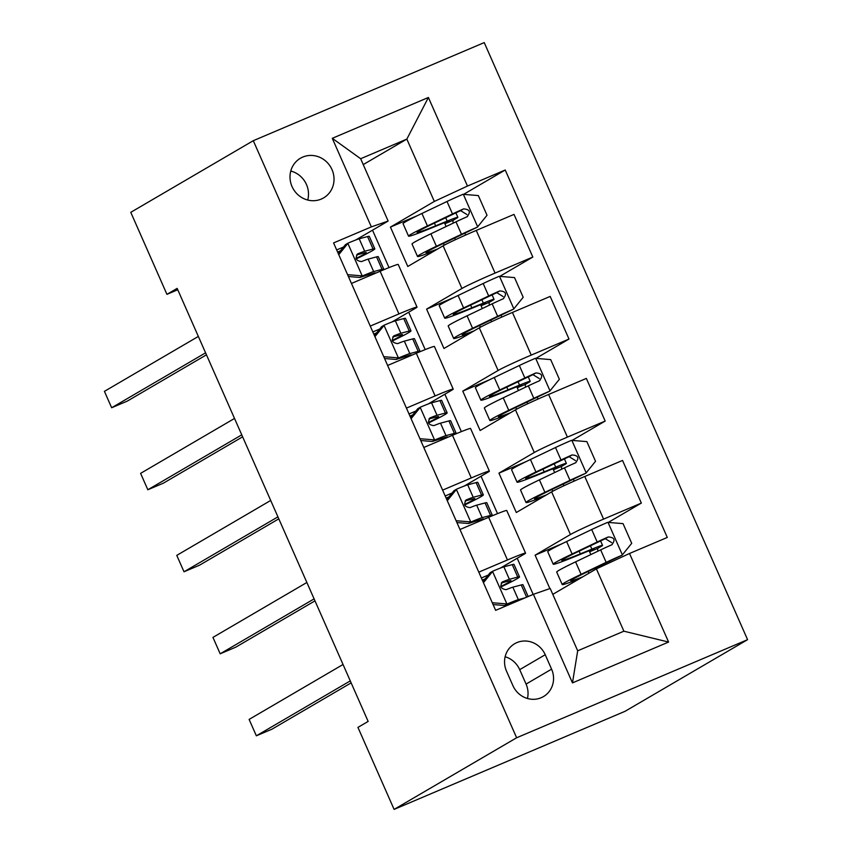 <?xml version="1.0" encoding="UTF-8"?>
<svg xmlns="http://www.w3.org/2000/svg" width="852" height="852" viewBox="0 0 852 852"><rect width="100%" height="100%" fill="white"/><g stroke="black" fill="none" stroke-linecap="round" stroke-linejoin="round"><path stroke-width="1.28" d="M292.044 186.556A22.961 21.683 59.7 0 0 323.611 197.898A22.961 21.683 59.7 0 0 331.992 169.591A22.961 21.683 59.7 0 0 300.426 158.248A22.961 21.683 59.7 0 0 292.044 186.556M307.732 200.039A22.961 21.683 59.7 0 0 306.464 184.511A22.961 21.683 59.7 0 0 290.777 171.039M747.577 639.671L484.234 42.6L253.289 140.697L516.631 737.768L747.577 639.671L625.048 711.303L394.103 809.4L516.631 737.768M394.103 809.4L357.936 727.384L368.149 721.42L177.152 288.381L166.939 294.345L177.759 289.755M551.585 669.161L545.227 654.73A22.248 21.002 59.7 0 0 514.64 643.739A22.248 21.002 59.7 0 0 506.525 671.163L512.893 685.604A22.248 21.002 59.7 0 0 543.47 696.585A22.248 21.002 59.7 0 0 551.585 669.161L526.067 684.081L519.699 669.651A22.248 21.002 59.7 0 0 505.13 656.764M629.521 553.481L668.586 642.057L572.469 682.889L533.395 594.313L550.2 588.476L577.688 650.811L623.877 631.194L596.389 568.859L629.521 553.481L667.286 537.442L505.225 170.017L463.584 194.362M363.24 164.596L406.841 139.1L360.652 158.728L388.139 221.051L371.344 226.888L333.579 242.926L495.64 610.351L533.395 594.313M371.344 226.888L332.28 138.312L428.396 97.479L467.471 186.055L505.225 170.017M166.939 294.345L130.771 212.329L253.289 140.697M388.139 221.051L355.795 239.966M370.269 326.092L398.938 313.919A28.702 1.14 -23.8 0 1 417.033 307.103A28.702 1.14 -23.8 0 1 415.744 308.083L391.973 321.981M406.436 408.108L435.116 395.924A28.702 1.14 -23.8 0 1 453.211 389.119A28.702 1.14 -23.8 0 1 451.911 390.099L428.141 403.997M442.614 490.124L471.284 477.94A28.702 1.14 -23.8 0 1 489.378 471.135A28.702 1.14 -23.8 0 1 488.089 472.114L464.319 486.013M478.781 572.139L507.462 559.956A28.702 1.14 -23.8 0 1 525.556 553.15A28.702 1.14 -23.8 0 1 524.257 554.13L500.486 568.028M552.788 594.355L596.389 568.859M549.87 588.594L535.12 555.163L570.446 534.513A28.702 1.14 -23.8 0 1 603.578 519.124L641.343 503.085L608.275 522.425M526.014 461.656L498.942 473.148L516.312 512.521L551.638 491.86A28.702 1.14 -23.8 0 1 584.77 476.481L622.535 460.442L641.343 503.085M498.942 473.148L534.279 452.497A28.702 1.14 -23.8 0 1 567.411 437.119L605.176 421.069L572.107 440.409M489.836 379.641L462.774 391.132L480.134 430.505L515.46 409.844A28.702 1.14 -23.8 0 1 548.603 394.465L586.357 378.426L605.176 421.069M462.774 391.132L498.1 370.482A28.702 1.14 -23.8 0 1 531.233 355.103L568.998 339.053L535.929 358.394M453.669 297.625L426.596 309.116L443.967 348.489L479.293 327.828A28.702 1.14 -23.8 0 1 512.425 312.45L550.19 296.411L568.998 339.053M426.596 309.116L461.933 288.466A28.702 1.14 -23.8 0 1 495.065 273.087L532.83 257.048L499.751 276.378M417.491 215.609L390.429 227.101L407.788 266.474L443.115 245.813A28.702 1.14 -23.8 0 1 476.257 230.434L514.012 214.395L532.83 257.048M390.429 227.101L434.328 201.434L406.841 139.1L428.396 97.479M533.16 594.408L517.217 558.241M497.536 513.628L481.039 476.236M461.369 431.623L444.872 394.22M425.191 349.608L408.694 312.205M389.023 267.592L372.526 230.189M488.228 575.079L481.369 577.997M562.182 543.672L535.12 555.163M590.819 554.588L589.137 550.765M459.973 529.497L488.654 517.313A28.702 1.14 -23.8 0 1 506.748 510.497L525.556 553.15M452.061 493.063L445.191 495.981M554.652 472.572L552.959 468.749M518.474 390.557L516.791 386.744M423.795 447.481L452.476 435.297A28.702 1.14 -23.8 0 1 470.57 428.492L489.378 471.135M415.882 411.047L409.024 413.965M482.296 308.541L480.613 304.728M387.628 365.465L416.298 353.282A28.702 1.14 -23.8 0 1 434.403 346.476L453.211 389.119M379.715 329.032L372.846 331.95M467.471 186.055L434.328 201.434M446.128 226.525L444.446 222.713M351.45 283.45L380.13 271.266A28.702 1.14 -23.8 0 1 398.225 264.461L417.033 307.103M343.537 247.016L336.678 249.934M577.688 650.811L572.469 682.889M623.877 631.194L668.586 642.057M332.28 138.312L360.652 158.728M527.452 698.491A22.248 21.002 59.7 0 0 526.067 684.081M492.275 602.737L507.27 603.962A19.021 0.756 -23.8 0 1 518.346 599.648L524.981 597.88M507.27 603.962L504.618 605.516L515.279 602.002M482.956 581.607L490.145 572.704L492.807 571.159A19.021 0.756 -23.8 0 1 503.883 566.846L512.265 564.61A54.901 2.173 -23.8 0 1 514.001 564.429L519.507 576.889A54.901 2.173 156.2 0 0 517.76 577.081L509.379 579.307A19.021 0.756 156.2 0 0 502.733 581.778L502.339 581.98M485.193 578.849A45.571 1.8 -23.8 0 1 482.328 580.18M492.807 571.159L483.446 582.725M504.618 605.516L493.084 604.569M501.977 582.225L502.733 581.778C499.41 586.251 500.571 588.87 506.205 589.659A19.021 0.756 -23.8 0 1 512.851 587.177L521.243 584.951A54.901 2.173 -23.8 0 1 522.979 584.77L528.165 596.538M350.278 680.897L256.356 735.808L249.114 719.407L343.036 664.496M500.88 586.975A54.901 2.173 156.2 0 0 519.507 576.889M501.253 583.013L509.528 580.808A45.571 1.8 -23.8 0 1 510.966 580.659A45.571 1.8 -23.8 0 1 500.72 586.495M351.152 682.878L271.958 729.184L256.356 735.808M579.136 551.148L580.34 553.864L591.884 549.146A26.199 1.033 -23.8 0 1 602.556 545.376A26.199 1.033 -23.8 0 1 601.363 546.27L598.061 548.209A4.303 1.406 -113 0 0 597.966 551.169M589.68 551.989A4.303 1.406 67 0 1 589.946 551.649L593.248 549.71A16.87 0.671 156.2 0 0 594.014 549.135A16.87 0.671 156.2 0 0 587.145 551.574L575.601 556.292A54.901 2.173 156.2 0 1 553.236 564.205A54.901 2.173 156.2 0 1 572.118 553.992L566.612 541.531A54.901 2.173 156.2 0 0 547.74 551.734L553.236 564.205M582.725 576.847A45.571 1.8 156.2 0 1 570.744 580.776A45.571 1.8 156.2 0 1 586.41 572.299L622.12 555.174L631.715 543.31L623.036 523.629L607.657 522.372A19.021 0.756 156.2 0 0 591.693 529.539L566.612 541.531M622.12 555.174A19.021 0.756 156.2 0 0 606.166 562.352L581.085 574.333A54.901 2.173 156.2 0 0 562.213 584.536A54.901 2.173 156.2 0 0 579.797 578.561M580.34 553.864A45.571 1.8 -23.8 0 1 561.777 560.435A45.571 1.8 -23.8 0 1 577.443 551.968L605.282 538.688L611.619 542.586M562.213 584.536L556.707 572.075A54.901 2.173 -23.8 0 1 575.59 561.862L600.66 549.881A19.021 0.756 -23.8 0 1 611.693 544.843L612.173 544.598M611.693 544.843C615.677 539.987 614.516 537.367 608.221 536.973A19.021 0.756 156.2 0 0 597.188 542.01L572.118 553.992M456.108 520.721L471.103 521.946A19.021 0.756 -23.8 0 1 482.179 517.633L490.56 515.407A54.901 2.173 -23.8 0 1 492.307 515.215A54.901 2.173 -23.8 0 1 491.231 516.227M471.103 521.946L468.44 523.501L482.328 519.134A45.571 1.8 -23.8 0 1 483.766 518.985A45.571 1.8 -23.8 0 1 483.084 519.677M446.789 499.591L453.978 490.699L456.629 489.144A19.021 0.756 -23.8 0 1 467.705 484.831L476.098 482.594A54.901 2.173 -23.8 0 1 477.834 482.413L483.329 494.874A54.901 2.173 156.2 0 0 481.593 495.065L473.201 497.291A19.021 0.756 156.2 0 0 466.555 499.762L466.161 499.964M449.015 496.833A45.571 1.8 -23.8 0 1 446.15 498.164M456.629 489.144L447.279 500.71M468.44 523.501L456.917 522.553M465.799 500.209L466.555 499.762C463.243 504.235 464.393 506.855 470.027 507.643A19.021 0.756 -23.8 0 1 476.673 505.172L485.065 502.936A54.901 2.173 -23.8 0 1 486.801 502.755L492.307 515.215M314.1 598.881L220.178 653.793L212.947 637.392L306.869 582.48M464.713 504.959A54.901 2.173 156.2 0 0 483.329 494.874M465.075 500.997L473.35 498.793A45.571 1.8 -23.8 0 1 474.798 498.644A45.571 1.8 -23.8 0 1 464.553 504.48M314.974 600.862L235.78 647.169L220.178 653.793M419.93 438.705L434.925 439.93A19.021 0.756 -23.8 0 1 446.001 435.617L454.393 433.391A54.901 2.173 -23.8 0 1 456.129 433.199A54.901 2.173 -23.8 0 1 455.053 434.211M434.925 439.93L432.273 441.485L446.15 437.119A45.571 1.8 -23.8 0 1 447.598 436.969A45.571 1.8 -23.8 0 1 446.906 437.662M410.611 417.576L417.799 408.683L420.462 407.128A19.021 0.756 -23.8 0 1 431.538 402.815L439.92 400.589A54.901 2.173 -23.8 0 1 441.655 400.397L447.162 412.869A54.901 2.173 156.2 0 0 445.415 413.05L437.033 415.275A19.021 0.756 156.2 0 0 430.388 417.757L429.994 417.949M412.847 414.817A45.571 1.8 -23.8 0 1 409.982 416.149M420.462 407.128L411.101 418.694M432.273 441.485L420.739 440.537M429.632 418.194L430.388 417.757C427.065 422.219 428.226 424.85 433.86 425.627A19.021 0.756 -23.8 0 1 440.505 423.156L448.897 420.92A54.901 2.173 -23.8 0 1 450.633 420.739L456.129 433.199M277.933 516.866L184.011 571.777L176.769 555.376L270.691 500.465M428.535 422.954A54.901 2.173 156.2 0 0 447.162 412.869M428.907 418.982L437.183 416.788A45.571 1.8 -23.8 0 1 438.62 416.628A45.571 1.8 -23.8 0 1 428.375 422.464M278.806 518.847L199.613 565.153L184.011 571.777M383.762 356.69L398.757 357.915A19.021 0.756 -23.8 0 1 409.833 353.601L418.215 351.375A54.901 2.173 -23.8 0 1 419.961 351.184A54.901 2.173 -23.8 0 1 418.886 352.195M398.757 357.915L396.095 359.469L409.982 355.103A45.571 1.8 -23.8 0 1 411.42 354.954A45.571 1.8 -23.8 0 1 410.739 355.646M374.443 335.56L381.632 326.667L384.284 325.113A19.021 0.756 -23.8 0 1 395.36 320.799L403.752 318.573A54.901 2.173 -23.8 0 1 405.488 318.382L410.983 330.853A54.901 2.173 156.2 0 0 409.248 331.034L400.855 333.26A19.021 0.756 156.2 0 0 394.21 335.741L393.816 335.933M376.669 332.802A45.571 1.8 -23.8 0 1 373.804 334.133M384.284 325.113L374.933 336.678M396.095 359.469L384.572 358.522M393.454 336.178L394.21 335.741C390.898 340.204 392.048 342.834 397.682 343.612A19.021 0.756 -23.8 0 1 404.327 341.141L412.719 338.904A54.901 2.173 -23.8 0 1 414.455 338.723L419.961 351.184M241.755 434.85L147.833 489.762L140.601 473.361L234.524 418.449M392.367 340.938A54.901 2.173 156.2 0 0 410.983 330.853M392.729 336.966L401.004 334.772A45.571 1.8 -23.8 0 1 402.453 334.612A45.571 1.8 -23.8 0 1 392.208 340.449M242.628 436.831L163.435 483.137L147.833 489.762M542.969 469.132L544.162 471.848L555.706 467.13A26.199 1.033 -23.8 0 1 566.378 463.36A26.199 1.033 -23.8 0 1 565.196 464.255L561.883 466.193A4.303 1.406 -113 0 0 561.788 469.154M553.502 469.974A4.303 1.406 67 0 1 553.768 469.633L557.08 467.705A16.87 0.671 156.2 0 0 557.847 467.13A16.87 0.671 156.2 0 0 550.978 469.558L539.433 474.276A54.901 2.173 156.2 0 1 517.068 482.189A54.901 2.173 156.2 0 1 535.94 471.976L530.445 459.516A54.901 2.173 156.2 0 0 511.562 469.718L517.068 482.189M546.547 494.831A45.571 1.8 156.2 0 1 534.577 498.761A45.571 1.8 156.2 0 1 550.243 490.283L585.952 473.158L595.537 461.294L586.858 441.613L571.479 440.356A19.021 0.756 156.2 0 0 555.515 447.524L530.445 459.516M585.952 473.158A19.021 0.756 156.2 0 0 569.988 480.336L544.918 492.318A54.901 2.173 156.2 0 0 526.035 502.52A54.901 2.173 156.2 0 0 543.629 496.546M544.162 471.848A45.571 1.8 -23.8 0 1 525.599 478.419A45.571 1.8 -23.8 0 1 541.276 469.953L569.104 456.672L575.451 460.57M526.035 502.52L520.54 490.06A54.901 2.173 -23.8 0 1 539.412 479.857L564.493 467.865A19.021 0.756 -23.8 0 1 575.515 462.828L575.995 462.583M575.515 462.828C579.509 457.971 578.348 455.351 572.043 454.957A19.021 0.756 156.2 0 0 561.021 459.995L535.94 471.976M506.791 387.127L507.994 389.843L519.539 385.125A26.199 1.033 -23.8 0 1 530.21 381.345A26.199 1.033 -23.8 0 1 529.017 382.239L525.716 384.177A4.303 1.406 -113 0 0 525.62 387.149M517.334 387.958A4.303 1.406 67 0 1 517.601 387.617L520.902 385.69A16.87 0.671 156.2 0 0 521.669 385.115A16.87 0.671 156.2 0 0 514.8 387.543L503.255 392.261A54.901 2.173 156.2 0 1 480.89 400.174A54.901 2.173 156.2 0 1 499.773 389.96L494.267 377.5A54.901 2.173 156.2 0 0 475.395 387.703L480.89 400.174M510.38 412.815A45.571 1.8 156.2 0 1 498.399 416.745A45.571 1.8 156.2 0 1 514.065 408.278L549.774 391.153L559.37 379.289L550.68 359.597L535.312 358.341A19.021 0.756 156.2 0 0 519.347 365.508L494.267 377.5M549.774 391.153A19.021 0.756 156.2 0 0 533.821 398.321L508.74 410.302A54.901 2.173 156.2 0 0 489.868 420.515A54.901 2.173 156.2 0 0 507.451 414.53M507.994 389.843A45.571 1.8 -23.8 0 1 489.431 396.404A45.571 1.8 -23.8 0 1 505.098 387.937L532.937 374.667L539.273 378.554M489.868 420.515L484.362 408.044A54.901 2.173 -23.8 0 1 503.244 397.841L528.315 385.849A19.021 0.756 -23.8 0 1 539.348 380.823L539.827 380.567M539.348 380.823C543.331 375.956 542.17 373.336 535.876 372.942A19.021 0.756 156.2 0 0 524.843 377.979L499.773 389.96M470.623 305.112L471.816 307.828L483.361 303.11A26.199 1.033 -23.8 0 1 494.032 299.329A26.199 1.033 -23.8 0 1 492.85 300.223L489.538 302.162A4.303 1.406 -113 0 0 489.442 305.133M481.156 305.943A4.303 1.406 67 0 1 481.423 305.602L484.735 303.674A16.87 0.671 156.2 0 0 485.502 303.099A16.87 0.671 156.2 0 0 478.622 305.527L467.088 310.245A54.901 2.173 156.2 0 1 444.723 318.158A54.901 2.173 156.2 0 1 463.594 307.945L458.099 295.484A54.901 2.173 156.2 0 0 439.217 305.687L444.723 318.158M474.202 330.81A45.571 1.8 156.2 0 1 462.231 334.729A45.571 1.8 156.2 0 1 477.897 326.263L513.607 309.138L523.192 297.273L514.512 277.582L499.134 276.325A19.021 0.756 156.2 0 0 483.169 283.503L458.099 295.484M513.607 309.138A19.021 0.756 156.2 0 0 497.643 316.305L472.572 328.286A54.901 2.173 156.2 0 0 453.69 338.5A54.901 2.173 156.2 0 0 471.284 332.514M471.816 307.828A45.571 1.8 -23.8 0 1 453.253 314.388A45.571 1.8 -23.8 0 1 468.919 305.921L496.759 292.651L503.106 296.539M453.69 338.5L448.195 326.028A54.901 2.173 -23.8 0 1 467.066 315.826L492.147 303.834A19.021 0.756 -23.8 0 1 503.17 298.807L503.649 298.562M503.17 298.807C507.164 293.94 506.003 291.32 499.698 290.926A19.021 0.756 156.2 0 0 488.675 295.963L463.594 307.945M347.584 274.674L362.579 275.899A19.021 0.756 -23.8 0 1 373.655 271.586L382.047 269.36A54.901 2.173 -23.8 0 1 383.783 269.179A54.901 2.173 -23.8 0 1 382.708 270.18M362.579 275.899L359.927 277.454L373.804 273.098A45.571 1.8 -23.8 0 1 375.253 272.938A45.571 1.8 -23.8 0 1 374.56 273.63M338.265 253.545L345.454 244.652L348.117 243.097A19.021 0.756 -23.8 0 1 359.193 238.784L367.574 236.558A54.901 2.173 -23.8 0 1 369.31 236.366L374.816 248.837A54.901 2.173 156.2 0 0 373.07 249.018L364.688 251.244A19.021 0.756 156.2 0 0 358.042 253.726L357.648 253.917M340.502 250.786A45.571 1.8 -23.8 0 1 337.637 252.117M348.117 243.097L338.755 254.663M359.927 277.454L348.393 276.506M357.286 254.162L358.042 253.726C354.72 258.188 355.88 260.818 361.514 261.596A19.021 0.756 -23.8 0 1 368.16 259.125L376.552 256.889A54.901 2.173 -23.8 0 1 378.288 256.708L383.783 269.179M205.588 352.834L111.655 407.746L104.423 391.345L198.346 336.433M356.189 258.923A54.901 2.173 156.2 0 0 374.816 248.837M356.562 254.95L364.837 252.756A45.571 1.8 -23.8 0 1 366.275 252.597A45.571 1.8 -23.8 0 1 356.029 258.433M206.461 354.826L127.267 401.122L111.655 407.746M434.445 223.096L435.649 225.812L447.193 221.094A26.199 1.033 -23.8 0 1 457.865 217.313A26.199 1.033 -23.8 0 1 456.672 218.208L453.36 220.146A4.303 1.406 -113 0 0 453.275 223.117M444.989 223.938A4.303 1.406 67 0 1 445.255 223.597L448.557 221.658A16.87 0.671 156.2 0 0 449.323 221.083A16.87 0.671 156.2 0 0 442.454 223.512L430.91 228.23A54.901 2.173 156.2 0 1 408.545 236.142A54.901 2.173 156.2 0 1 427.427 225.94L421.921 213.469A54.901 2.173 156.2 0 0 403.049 223.671L408.545 236.142M438.034 248.795A45.571 1.8 156.2 0 1 426.053 252.714A45.571 1.8 156.2 0 1 441.719 244.247L477.429 227.122L487.024 215.258L478.334 195.566L462.955 194.309A19.021 0.756 156.2 0 0 447.002 201.487L421.921 213.469M477.429 227.122A19.021 0.756 156.2 0 0 461.475 234.289L436.394 246.271A54.901 2.173 156.2 0 0 417.523 256.484A54.901 2.173 156.2 0 0 435.106 250.499M435.649 225.812A45.571 1.8 -23.8 0 1 417.086 232.372A45.571 1.8 -23.8 0 1 432.752 223.906L460.591 210.636L466.928 214.523M417.523 256.484L412.017 244.013A54.901 2.173 -23.8 0 1 430.899 233.81L455.969 221.818A19.021 0.756 -23.8 0 1 467.002 216.791L467.482 216.546M467.002 216.791C470.986 211.924 469.825 209.304 463.531 208.91A19.021 0.756 156.2 0 0 452.497 213.948L427.427 225.94M551.638 491.86L570.446 534.513M515.46 409.844L534.279 452.497M479.293 327.828L498.1 370.482M443.115 245.813L461.933 288.466M584.77 476.481L603.578 519.124M488.654 517.313L507.462 559.956M452.476 435.297L471.284 477.94M548.603 394.465L567.411 437.119M416.298 353.282L435.116 395.924M512.425 312.45L531.233 355.103M380.13 271.266L398.938 313.919M476.257 230.434L495.065 273.087M519.699 669.651L545.227 654.73M492.562 571.458L506.887 603.93M521.243 584.951L526.632 597.188M512.265 564.61L517.76 577.081M512.851 587.177L518.346 599.648M503.883 566.846L509.379 579.307M589.946 551.649L598.061 548.209M622.365 554.876L608.04 522.404M590.393 545.77L591.884 549.146M599.361 566.111L599.861 567.251M588.114 571.49L588.881 573.247M581.085 574.333L575.59 561.862M597.188 542.01L591.693 529.539M606.166 562.352L600.66 549.881M605.282 538.688L608.221 536.973M456.395 489.442L470.719 521.914M485.065 502.936L490.56 515.407M476.098 482.594L481.593 495.065M476.673 505.172L482.179 517.633M467.705 484.831L473.201 497.291M420.217 407.426L434.541 439.898M448.897 420.92L454.393 433.391M439.92 400.589L445.415 413.05M440.505 423.156L446.001 435.617M431.538 402.815L437.033 415.275M384.05 325.411L398.374 357.883M412.719 338.904L418.215 351.375M403.752 318.573L409.248 331.034M404.327 341.141L409.833 353.601M395.36 320.799L400.855 333.26M553.768 469.633L561.883 466.193M586.187 472.871L571.862 440.388M554.215 463.754L555.706 467.13M563.193 484.096L563.918 485.757M551.936 489.474L552.724 491.253M544.918 492.318L539.412 479.857M561.021 459.995L555.515 447.524M569.988 480.336L564.493 467.865M569.104 456.672L572.043 454.957M517.601 387.617L525.716 384.177M550.019 390.855L535.695 358.373M518.048 381.749L519.539 385.125M527.015 402.08L527.75 403.742M515.769 407.458L516.546 409.237M508.74 410.302L503.244 397.841M524.843 377.979L519.347 365.508M533.821 398.321L528.315 385.849M532.937 374.667L535.876 372.942M481.423 305.602L489.538 302.162M513.841 308.839L499.517 276.357M481.87 299.734L483.361 303.11M490.848 320.064L491.572 321.726M479.591 325.443L480.379 327.221M472.572 328.286L467.066 315.826M488.675 295.963L483.169 283.503M497.643 316.305L492.147 303.834M496.759 292.651L499.698 290.926M347.872 243.395L362.196 275.867M376.552 256.889L382.047 269.36M367.574 236.558L373.07 249.018M368.16 259.125L373.655 271.586M359.193 238.784L364.688 251.244M445.255 223.597L453.36 220.146M477.674 226.824L463.35 194.341M445.702 217.718L447.193 221.094M454.67 238.059L455.405 239.71M443.423 243.438L444.201 245.206M436.394 246.271L430.899 233.81M452.497 213.948L447.002 201.487M461.475 234.289L455.969 221.818M460.591 210.636L463.531 208.91M602.556 545.376L600.575 540.903M610.107 562.49L609.553 561.244M566.378 463.36L564.407 458.887M574.195 481.082L573.375 479.229M530.21 381.345L528.229 376.872M538.017 399.066L537.207 397.213M494.032 299.329L492.062 294.856M501.849 317.05L501.029 315.197M457.865 217.313L455.884 212.84M465.671 235.035L464.862 233.182"/></g></svg>
